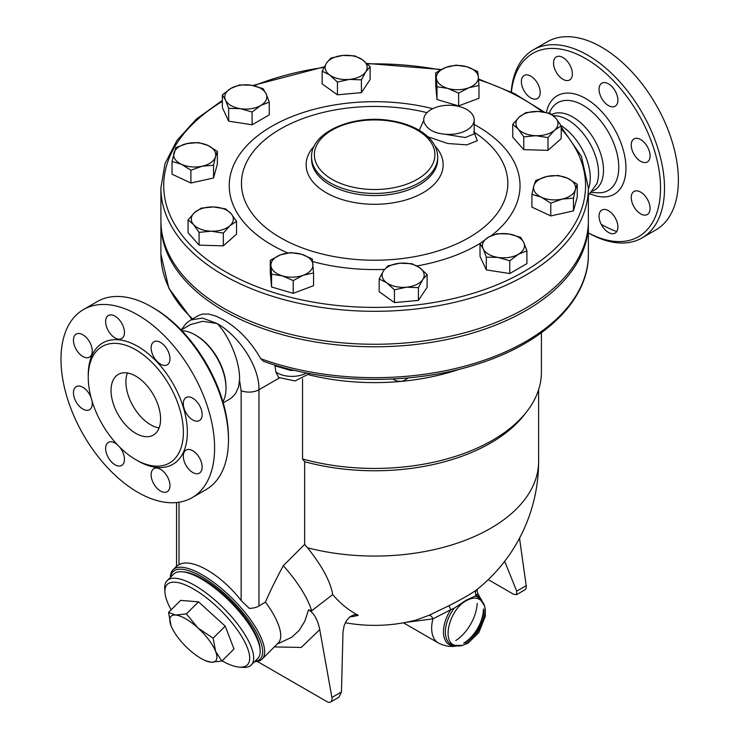 <?xml version="1.0" encoding="UTF-8"?>
<svg xmlns="http://www.w3.org/2000/svg" width="739" height="739" viewBox="0 0 739 739"><rect width="100%" height="100%" fill="white"/><g stroke="black" fill="none" stroke-linecap="round" stroke-linejoin="round"><path stroke-width="1.11" d="M561.067 125.593A43.444 25.08 60 0 1 588.364 188.999M553.225 115.58L557.825 116.023A43.444 25.08 60 0 1 567.82 119.866A43.444 25.08 60 0 1 596.872 183.642L588.364 195.41M551.811 114.443A43.444 25.08 60 0 1 572.771 117.011A43.444 25.08 60 0 1 601.158 155.292A43.444 25.08 60 0 1 594.498 190.108L592.807 191.078M511.406 92.089A105.806 61.088 60 0 1 585.722 58.612A105.806 61.088 60 0 1 660.527 186.671A105.806 61.088 60 0 1 588.364 232.868M556.31 56.903A13.311 7.686 60 0 1 569.621 64.598A13.311 7.686 60 0 1 569.621 79.969A13.311 7.686 60 0 1 556.31 72.283A13.311 7.686 60 0 1 556.31 56.903M521.374 81.576A13.311 7.686 60 0 1 524.127 75.489A13.311 7.686 60 0 1 534.389 79.055A13.311 7.686 60 0 1 540.2 92.449A13.311 7.686 60 0 1 537.447 98.546A13.311 7.686 60 0 1 527.184 94.98A13.311 7.686 60 0 1 521.374 81.576M615.134 233.108A13.311 7.686 60 0 1 601.814 225.413A13.311 7.686 60 0 1 601.814 210.042A13.311 7.686 60 0 1 615.134 217.728A13.311 7.686 60 0 1 615.134 233.108M650.071 208.426A13.311 7.686 60 0 1 647.309 214.522A13.311 7.686 60 0 1 637.055 210.957A13.311 7.686 60 0 1 631.235 197.562A13.311 7.686 60 0 1 633.997 191.466A13.311 7.686 60 0 1 644.26 195.031A13.311 7.686 60 0 1 650.071 208.426M647.309 146.599A13.311 7.686 60 0 1 647.309 161.98A13.311 7.686 60 0 1 633.997 154.294A13.311 7.686 60 0 1 633.997 138.914A13.311 7.686 60 0 1 647.309 146.599M608.474 83.84A13.311 7.686 60 0 1 617.176 95.571A13.311 7.686 60 0 1 615.134 106.24A13.311 7.686 60 0 1 608.474 105.585A13.311 7.686 60 0 1 599.772 93.853A13.311 7.686 60 0 1 601.814 83.184A13.311 7.686 60 0 1 608.474 83.84M588.364 232.924A108.615 62.704 -120 0 0 642.015 237.921A108.615 62.704 -120 0 0 658.652 150.885A108.615 62.704 -120 0 0 587.699 55.176A108.615 62.704 -120 0 0 533.392 49.799A108.615 62.704 -120 0 0 511.194 91.987M533.392 49.799L547.266 41.79A108.615 62.704 60 0 1 601.574 47.167A108.615 62.704 60 0 1 672.527 142.876A108.615 62.704 60 0 1 655.89 229.912M616.742 231.547A108.615 62.704 60 0 1 601.232 224.333M308.616 374.747A166.774 96.282 0 0 0 400.732 381.426A166.774 96.282 0 0 0 459.427 369.241M176.566 566.379L178.995 564.698C191.54 557.363 221.081 574.415 241.145 600.576L249.302 608.373A14.013 8.092 0 0 0 258.955 606.008L265.449 602.091C269.569 592.327 275.518 580.198 283.305 565.695L304.644 544.403L304.644 461.718L302.547 458.974L302.547 378.95M302.547 458.974A166.774 96.282 0 0 0 526.889 411.457A166.774 96.282 0 0 0 541.419 372.151L541.419 332.744M304.644 461.718A163.975 94.666 0 0 0 524.33 414.755L526.889 411.457M279.36 377.952L258.955 389.73C259.537 365.731 237.893 335.044 217.072 323.516L202.486 318.075L190.754 319.987L198.403 315.571L202.468 314.084L208.684 314.057L215.991 316.116L223.511 319.793C238.475 328.578 250.881 341.538 260.728 358.692L263.417 361.26C327.146 384.363 411.928 385.49 477.403 364.115C544.227 343.219 588.928 300.071 588.364 254.281A213.728 123.395 180 0 1 477.911 362.313A213.728 123.395 180 0 1 260.728 358.692M309.65 373.555L295.037 380.954L278.575 377.472L275.943 372.133L274.806 365.038M274.89 365.417A21.025 12.138 0 0 0 275.721 366.036A8.406 5.293 125 0 0 275.684 365.306M275.721 366.036L290.621 370.415L290.621 369.426M392.603 379.015L396.797 381.019L400.732 381.426L403.688 380.733L408.491 377.878M304.644 544.403L307.516 547.775C322.047 565.88 330.444 581.473 332.716 594.544A152.908 105.88 107.3 0 0 358.313 615.31L353.907 614.774L349.741 616.908L346.499 620.631L344.18 625.462L342.998 632.021L341.455 691.963L338.896 697.246L330.573 702.05A7.011 4.046 60 0 1 327.072 701.699L257.357 661.451M349.658 616.982A144.447 102.139 -105 0 0 358.313 615.31M307.516 547.775A163.975 94.666 0 0 0 538.611 461.404A163.975 163.975 0 0 1 476.886 589.593L476.766 589.685C471.824 593.399 462.568 598.738 448.998 605.721L428.722 615.421L416.02 620.067A163.975 163.975 0 0 1 345.307 622.728M488.248 579.635L513.374 594.138L516.496 594.71L516.7 591.145L504.663 561.298M516.496 594.71L524.81 589.907A7.011 4.046 -120 0 0 526.186 585.667L519.526 538.186M274.335 646.911L301.253 647.456L319.738 629.61C317.77 619.79 314.057 613.176 308.597 609.777L304.801 621.231L299.11 630.496L291.766 637.23L277.116 644.131M319.738 629.61L331.903 697.477A7.011 4.046 60 0 1 330.573 702.05M308.597 609.777L311.664 610.802L332.716 594.544M311.664 610.802A75.683 26.114 -134.9 0 0 283.305 565.695M254.567 661.682A63.064 21.764 -134.9 0 0 262.105 659.114L278.15 643.106A63.064 21.764 -134.9 0 0 265.449 602.091M406.136 622.321L432.915 618.876A4.203 2.808 65.8 0 0 428.722 615.421M403.457 622.82L438.338 642.967A32.23 18.614 -60 0 1 432.915 618.876L450.772 609.73L448.998 605.721M476.766 589.685A4.203 3.861 -128.2 0 0 476.147 595.08L477.921 593.491L482.687 602.848M482.484 602.174A28.267 16.323 -60 0 0 476.147 595.08L474.918 596.234L465.976 600.29L454.263 608.151L450.772 609.73A28.267 16.323 -60 0 0 443.816 635.891A28.267 16.323 -60 0 0 457.321 645.757M466.411 600.659C449.386 609.333 441.1 642.754 455.4 645.378C471.168 651.502 494.373 611.282 481.191 600.696C477.44 597.324 472.507 597.306 466.411 600.659C449.386 609.333 441.1 642.754 455.4 645.378C471.168 651.502 494.373 611.282 481.191 600.696C477.44 597.324 472.507 597.306 466.411 600.659M262.105 659.114A63.064 21.764 -134.9 0 0 232.97 599.098A63.064 21.764 -134.9 0 0 173.018 569.824A63.064 21.764 -134.9 0 0 170.432 577.353M170.663 577.122A61.66 21.283 45.1 0 1 231.695 600.364A61.66 21.283 45.1 0 1 254.798 661.451M182.81 571.857A58.159 20.073 45.1 0 1 230.836 601.223A58.159 20.073 45.1 0 1 260.091 649.322M167.116 580.66L173.637 574.157A59.563 20.553 45.1 0 1 230.254 601.814A59.563 20.553 45.1 0 1 257.763 658.495L251.251 664.998A59.563 20.553 -134.9 0 0 223.732 608.308A59.563 20.553 -134.9 0 0 167.116 580.66A59.563 20.553 -134.9 0 0 164.714 588.955L164.945 592.401A56.755 19.583 45.1 0 1 221.183 610.857A56.755 19.583 45.1 0 1 239.501 667.141A56.755 19.583 45.1 0 1 222.079 660.897M239.501 667.141L242.955 667.382A59.563 20.553 -134.9 0 0 251.251 664.998M171.143 609.841A56.755 19.583 45.1 0 1 164.945 592.401M168.52 612.455L180.621 600.391L198.514 601.832L225.21 626.136L234.023 648.99L221.922 661.054L211.105 662.199A31.537 10.882 -134.9 0 0 215.649 651.493A31.537 10.882 -134.9 0 0 197.895 627.919A31.537 10.882 -134.9 0 0 175.596 615.042A31.537 10.882 -134.9 0 0 171.051 625.748L168.52 612.455L175.596 615.042L186.413 613.906L197.895 627.919L213.118 638.2L215.649 651.493L221.922 661.054M171.272 626.303L171.051 625.748A31.537 10.882 -134.9 0 0 171.272 626.303A31.537 10.882 -134.9 0 0 188.805 649.322A31.537 10.882 -134.9 0 0 205.618 660.731A31.537 10.882 -134.9 0 0 211.105 662.199L205.618 660.731M198.514 601.832L186.413 613.906M225.21 626.136L213.118 638.2M181.175 330.019L190.745 324.495L202.763 321.299L217.072 323.516C228.36 334.601 240.397 361.667 239.538 380.197L241.145 390.691L241.145 600.576M239.538 380.197L238.475 387.218L235.639 393.407L232.12 397.37L229.441 399.254M181.905 330.776A43.444 25.08 60 0 1 195.272 334.952L196.26 335.524A42.04 24.276 60 0 1 225.995 387.024L225.995 388.169A43.444 25.08 60 0 1 222.929 401.831M196.26 335.524L195.272 334.952A43.444 25.08 60 0 1 225.995 388.169M228.471 439.945L228.471 437.654A105.806 61.088 -120 0 0 153.647 308.061L151.671 306.916A108.615 62.704 60 0 1 228.471 439.945A108.615 62.704 60 0 1 205.978 489.661L192.103 497.68A108.615 62.704 60 0 1 83.489 434.966A108.615 62.704 60 0 1 83.489 309.549A108.615 62.704 60 0 1 137.796 314.934A108.615 62.704 60 0 1 208.749 410.644A108.615 62.704 60 0 1 192.103 497.68M83.489 309.549L97.363 301.54A108.615 62.704 60 0 1 151.671 306.916L153.647 308.061M160.548 364.188A13.311 7.686 60 0 1 151.855 352.457A13.311 7.686 60 0 1 153.888 341.787A13.311 7.686 60 0 1 160.548 342.443A13.311 7.686 60 0 1 169.249 354.175A13.311 7.686 60 0 1 167.208 364.844A13.311 7.686 60 0 1 160.548 364.188M186.071 412.898A13.311 7.686 60 0 1 186.071 397.527A13.311 7.686 60 0 1 199.382 405.212A13.311 7.686 60 0 1 199.382 420.583A13.311 7.686 60 0 1 186.071 412.898M183.309 456.166A13.311 7.686 60 0 1 186.071 450.069A13.311 7.686 60 0 1 196.334 453.635A13.311 7.686 60 0 1 202.144 467.039A13.311 7.686 60 0 1 199.382 473.136A13.311 7.686 60 0 1 189.129 469.57A13.311 7.686 60 0 1 183.309 456.166M153.888 468.655A13.311 7.686 60 0 1 167.208 476.341A13.311 7.686 60 0 1 167.208 491.712A13.311 7.686 60 0 1 153.888 484.027A13.311 7.686 60 0 1 153.888 468.655M119.626 447.058A13.311 7.686 60 0 1 121.695 465.441A13.311 7.686 60 0 1 115.044 464.776A13.311 7.686 60 0 1 106.342 453.044A13.311 7.686 60 0 1 108.384 442.375A13.311 7.686 60 0 1 115.044 443.04A13.311 7.686 60 0 1 117.27 444.638M92.005 400.88A13.311 7.686 60 0 1 89.521 409.702A13.311 7.686 60 0 1 76.2 402.016A13.311 7.686 60 0 1 76.2 386.645A13.311 7.686 60 0 1 89.521 394.33A13.311 7.686 60 0 1 91.082 397.628M92.273 351.062A13.311 7.686 60 0 1 89.521 357.149A13.311 7.686 60 0 1 79.258 353.584A13.311 7.686 60 0 1 73.447 340.189A13.311 7.686 60 0 1 76.209 334.093A13.311 7.686 60 0 1 86.463 337.658A13.311 7.686 60 0 1 92.273 351.062M121.695 338.573A13.311 7.686 60 0 1 108.384 330.887A13.311 7.686 60 0 1 108.384 315.516A13.311 7.686 60 0 1 121.695 323.202A13.311 7.686 60 0 1 121.695 338.573M135.81 349.833A67.267 38.834 60 0 1 179.762 409.11A67.267 38.834 60 0 1 169.453 463.011A67.267 38.834 60 0 1 102.176 424.177A67.267 38.834 60 0 1 102.176 346.499A67.267 38.834 60 0 1 135.81 349.833M135.81 433.368A35.038 20.23 60 0 1 112.928 402.487A35.038 20.23 60 0 1 118.295 374.414A35.038 20.23 60 0 1 153.333 394.644A35.038 20.23 60 0 1 153.333 435.095A35.038 20.23 60 0 1 135.81 433.368M127.385 372.992A35.038 20.23 -120 0 0 150.673 424.786A35.038 20.23 -120 0 0 159.107 427.946M588.355 222.125A213.728 123.395 180 0 1 588.364 223.39A213.728 123.395 180 0 1 456.425 337.39A213.728 123.395 180 0 1 223.511 310.639A213.728 123.395 180 0 1 160.917 223.39A213.728 123.395 180 0 1 160.926 222.125M588.364 187.918L588.364 220.869A213.728 123.395 180 0 1 456.425 334.869A213.728 123.395 180 0 1 223.511 308.126A213.728 123.395 180 0 1 160.917 220.869L160.917 187.918A213.728 123.395 0 0 0 223.511 275.167A213.728 123.395 0 0 0 456.425 301.918A213.728 123.395 0 0 0 588.364 187.918L581.427 156.345L561.215 127.016M370.119 66.769L370.119 79.544L361.417 92.624L337.437 94.814L322.167 83.923L322.167 71.156L326.518 63.083L330.86 58.076L342.85 55.443L354.84 55.878L362.479 59.794A21.025 12.138 0 0 0 342.85 55.443A21.025 12.138 0 0 0 326.518 63.083A21.025 12.138 0 0 0 329.806 75.073A21.025 12.138 0 0 0 349.427 79.415A21.025 12.138 0 0 0 365.768 71.785A21.025 12.138 0 0 0 362.479 59.794L370.119 66.769L365.768 71.785L361.417 79.858L349.427 79.415L337.437 82.047L329.806 75.073L322.167 71.156M478.983 85.493L478.983 98.269L458.623 105.899L436.998 99.534L435.724 85.539L435.724 72.773L445.903 67.425L456.083 65.134L466.9 66.787L477.708 71.498L478.345 76.967A21.025 12.138 0 0 0 466.9 66.787A21.025 12.138 0 0 0 445.903 67.425A21.025 12.138 0 0 0 436.361 78.232A21.025 12.138 0 0 0 447.806 88.412A21.025 12.138 0 0 0 468.803 87.775A21.025 12.138 0 0 0 478.345 76.967L478.983 85.493L468.803 87.775L458.623 93.132L447.806 88.412L436.998 86.768L435.724 72.773M561.215 125.833L561.215 138.609L547.996 150.359L523.757 149.629L512.737 137.14L512.737 124.364L519.341 116.956A21.025 12.138 0 0 0 518.242 129.076A21.025 12.138 0 0 0 535.877 135.69A21.025 12.138 0 0 0 554.601 130.175A21.025 12.138 0 0 0 555.7 118.055L561.215 125.833L554.601 130.175L547.996 137.593L535.877 135.69L523.757 136.854L518.242 129.076L512.737 124.364M577.251 184.288L575.348 189.674A21.025 12.138 0 0 0 567.82 178.348L577.251 184.288L577.251 197.054L573.455 210.901L550.786 215.927L531.923 207.105L531.923 194.329L533.826 185.877A21.025 12.138 0 0 0 541.354 197.211A21.025 12.138 0 0 0 562.12 199.105A21.025 12.138 0 0 0 575.348 189.674L573.455 198.126L562.12 199.105L550.786 203.151L541.354 197.211L531.923 194.329M526.916 250.863L518.335 254.281A21.025 12.138 0 0 0 523.775 242.558L526.916 250.863L526.916 263.629L509.753 273.541L486.308 269.911L480.017 256.378L480.017 243.602L488.599 237.117A21.025 12.138 0 0 0 483.158 248.84A21.025 12.138 0 0 0 498.031 257.421A21.025 12.138 0 0 0 518.335 254.281L509.753 260.775L498.031 257.421L486.308 257.144L483.158 248.84L480.017 243.602M418.413 300.413L418.413 287.637L406.432 287.203A21.025 12.138 0 0 0 422.763 279.564A21.025 12.138 0 0 0 419.475 267.573A21.025 12.138 0 0 0 399.854 263.223A21.025 12.138 0 0 0 383.513 270.862L387.864 265.855L399.854 263.223L411.835 263.666L419.475 267.573L427.114 274.557L427.114 287.323L418.413 300.413L394.441 302.602L379.162 291.711L379.162 278.936L383.513 270.862A21.025 12.138 0 0 0 386.802 282.852A21.025 12.138 0 0 0 406.432 287.203L394.441 289.827L386.802 282.852L379.162 278.936M293.198 293.346L293.198 280.571L282.381 275.859A21.025 12.138 0 0 0 303.378 275.222A21.025 12.138 0 0 0 312.92 264.405A21.025 12.138 0 0 0 301.475 254.234A21.025 12.138 0 0 0 280.478 254.863L290.658 252.581L301.475 254.234L312.283 258.946L313.558 272.94L313.558 285.707L293.198 293.346L271.573 286.981L270.298 272.987L270.298 260.211L280.478 254.863A21.025 12.138 0 0 0 270.936 265.68A21.025 12.138 0 0 0 282.381 275.859L271.573 274.206L270.298 260.211M236.545 221.34L229.94 225.691A21.025 12.138 0 0 0 231.039 213.562A21.025 12.138 0 0 0 213.405 206.957A21.025 12.138 0 0 0 194.68 212.462L201.285 208.121L213.405 206.957L225.524 208.86L231.039 213.562L236.545 221.34L236.545 234.115L223.326 245.865L199.087 245.136L188.066 232.646L188.066 219.88L194.68 212.462A21.025 12.138 0 0 0 193.572 224.582L188.066 219.88M217.358 151.375L215.455 156.77A21.025 12.138 0 0 0 207.918 145.435A21.025 12.138 0 0 0 187.161 143.532L198.486 142.562L207.918 145.435L217.358 151.375L217.358 164.15L213.553 177.988L190.893 183.013L172.03 174.192L172.03 161.425L175.827 147.578L187.161 143.532A21.025 12.138 0 0 0 173.933 152.973A21.025 12.138 0 0 0 181.461 164.298L172.03 161.425M269.255 102.102L260.673 105.529A21.025 12.138 0 0 0 266.114 93.807A21.025 12.138 0 0 0 251.251 85.225L262.973 88.569L266.114 93.807L269.255 102.102L269.255 114.878L252.091 124.789L228.647 121.159L222.365 107.617L222.365 94.851L230.947 88.366L239.528 84.939L251.251 85.225A21.025 12.138 0 0 0 230.947 88.366A21.025 12.138 0 0 0 225.506 100.088L222.365 94.851M361.417 92.624L361.417 79.858M458.623 105.899L458.623 93.132M550.195 113.344L555.7 118.055A21.025 12.138 0 0 0 538.075 111.45L550.195 113.344M547.996 150.359L547.996 137.593M523.757 149.629L523.757 136.854M573.455 210.901L573.455 198.126M550.786 215.927L550.786 203.151M509.753 273.541L509.753 260.775M486.308 269.911L486.308 257.144M394.441 302.602L394.441 289.827M427.114 274.557L422.763 279.564L418.413 287.637M271.573 286.981L271.573 274.206M313.558 272.94L303.378 275.222L293.198 280.571M199.087 232.36L193.572 224.582A21.025 12.138 0 0 0 211.206 231.196L199.087 232.36L199.087 245.136M337.437 94.814L337.437 82.047M436.998 99.534L436.998 86.768M519.341 116.956L525.956 112.614L538.075 111.45A21.025 12.138 0 0 0 519.341 116.956M533.826 185.877L535.72 180.492L547.054 176.445A21.025 12.138 0 0 0 533.826 185.877M547.054 176.445L558.388 175.466L567.82 178.348A21.025 12.138 0 0 0 547.054 176.445M488.599 237.117L497.19 233.7L508.912 233.977A21.025 12.138 0 0 0 488.599 237.117M508.912 233.977L520.635 237.321L523.775 242.558A21.025 12.138 0 0 0 508.912 233.977M229.94 225.691L223.326 233.099L211.206 231.196A21.025 12.138 0 0 0 229.94 225.691M223.326 245.865L223.326 233.099M215.455 156.77L213.553 165.222L202.227 166.201A21.025 12.138 0 0 0 215.455 156.77M213.553 177.988L213.553 165.222M202.227 166.201L190.893 170.247L181.461 164.298A21.025 12.138 0 0 0 202.227 166.201M190.893 183.013L190.893 170.247M260.673 105.529L252.091 112.014L240.369 108.67A21.025 12.138 0 0 0 260.673 105.529M252.091 124.789L252.091 112.014M240.369 108.67L228.647 108.384L225.506 100.088A21.025 12.138 0 0 0 240.369 108.67M228.647 121.159L228.647 108.384M423.733 120.383L419.235 130.332M427.89 136.752L447.686 143.495L466.863 144.862L477.283 140.706L474.189 132.567M474.179 133.87L465.247 137.537L444.536 134.165C433.922 133.186 427.114 129.26 424.131 122.388L423.798 121.427M424.131 122.388A25.228 14.568 180 0 1 423.733 119.829A25.228 14.568 180 0 1 448.961 105.261A25.228 14.568 180 0 1 474.189 119.829A25.228 14.568 180 0 1 444.536 134.165M549.16 113.085L550.379 110.693L549.326 113.122A50.621 29.227 60 0 1 550.379 110.693A50.621 29.227 60 0 1 582.969 105.261A50.621 29.227 60 0 1 617.961 158.063A50.621 29.227 60 0 1 597.74 192.768L591.653 192.445M590.304 193.803A56.894 32.849 -120 0 0 625.887 165.545A56.894 32.849 -120 0 0 585.722 98.546A56.894 32.849 -120 0 0 546.407 112.448M191.41 319.608A21.025 12.138 180 0 1 191.309 318.814M290.621 370.415A21.025 12.138 0 0 0 294.427 370.359M306.556 372.973A21.025 12.138 180 0 1 275.943 372.133M258.955 606.008L258.955 389.73A14.013 8.092 0 0 1 241.145 390.691M192.593 318.925A213.728 123.395 180 0 1 160.917 254.281L168.862 288.238L191.854 319.35M516.7 591.145L526.186 585.667M341.455 691.963L331.903 697.477M477.209 603.403A32.23 18.614 -60 0 1 455.751 640.574M474.918 596.234A27.167 15.685 -60 0 1 482.124 601.712M483.796 610.1A27.167 15.685 -60 0 1 464.84 642.93M456.739 645.674A27.167 15.685 -60 0 1 445.432 633.582A27.167 15.685 -60 0 1 454.263 608.151M483.445 608.973A28.267 16.323 -60 0 1 463.686 643.189M178.995 564.698L178.995 502.243M136.789 460.24A70.076 40.46 -120 0 0 187.346 432.795A70.076 40.46 -120 0 0 137.796 346.397A70.076 40.46 -120 0 0 88.255 376.169M561.215 128.826A210.92 121.778 180 0 1 499.804 283.637A210.92 121.778 180 0 1 225.497 271.73A210.92 121.778 180 0 1 222.365 101.363M254.004 85.733A210.92 121.778 180 0 1 323.987 67.415M367.357 63.923A210.92 121.778 180 0 1 440.444 69.928M478.576 79.664A210.92 121.778 180 0 1 542.352 111.783M432.74 108.679A145.389 83.941 0 0 0 271.832 126.267A145.389 83.941 0 0 0 287.785 252.941M312.634 261.551A145.389 83.941 0 0 0 384.576 269.375M416.925 265.938A145.389 83.941 0 0 0 480.535 243.14M491.296 235.723A145.389 83.941 0 0 0 474.189 124.448M473.662 131.921A133.177 76.884 180 0 1 466.281 239.122A133.177 76.884 180 0 1 280.469 237.709A133.177 76.884 180 0 1 280.432 128.992A133.177 76.884 180 0 1 427.022 112.651M314.26 146.063A68.505 39.546 0 0 0 326.204 192.713A68.505 39.546 0 0 0 415.475 196.5A68.505 39.546 0 0 0 435.022 146.063M437.71 157.019L437.71 159.171A63.064 36.414 180 0 1 398.774 192.805A63.064 36.414 180 0 1 330.047 184.916A63.064 36.414 180 0 1 311.572 159.162L311.572 157.019A63.064 36.414 0 0 0 330.047 182.764A63.064 36.414 0 0 0 398.774 190.662A63.064 36.414 0 0 0 437.71 157.019C437.368 146.904 431.733 138.322 420.787 131.283C412.362 125.99 402.219 122.425 390.377 120.596C352.789 114.203 310.648 132.244 311.572 157.019M332.023 179.328A60.265 34.788 180 0 1 359.043 121.122A60.265 34.788 180 0 1 432.851 163.735A60.265 34.788 180 0 1 332.023 179.328M655.881 229.912L642.006 237.921M191.346 319.645L191.29 318.805M477.736 588.844C476.831 589.657 476.895 591.2 477.921 593.491M481.209 600.715L484.405 605.777L485.274 609.176L485.292 616.271L478.844 632.575L468.055 643.087L462.402 645.415L455.436 645.387M438.338 642.967C448.712 648.214 456.203 646.108 458.004 645.6M176.704 566.148L173.018 569.824M538.611 461.404L538.611 389.721M176.556 502.548L176.556 566.286M223.224 402.838L229.506 399.208M160.917 223.39L160.917 254.281M588.364 223.39L588.364 254.281M544.357 112.069L514.353 93.548L478.521 78.99M441.229 69.512L366.83 63.415M324.301 66.824L252.803 85.493M222.365 100.393L196.371 119.071L176.99 140.401L164.991 163.642L160.917 187.918M474.189 133.685L474.189 119.829M423.733 120.827L423.733 119.829M190.754 319.987L186.357 323.229L181.12 329.954"/></g></svg>
